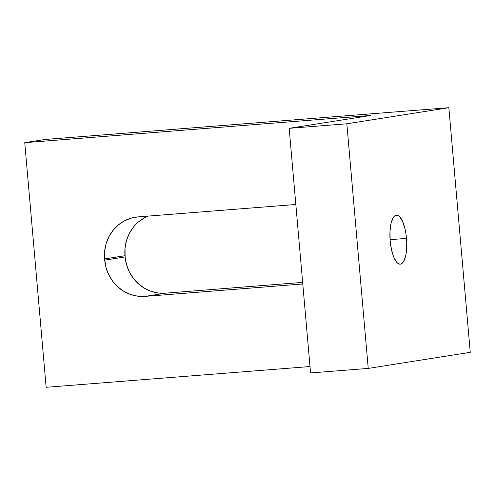 <?xml version="1.0" encoding="UTF-8"?>
<svg xmlns="http://www.w3.org/2000/svg" width="495" height="495" viewBox="0 0 495 495"><rect width="100%" height="100%" fill="white"/><g stroke="black" fill="none" stroke-linecap="round" stroke-linejoin="round"><path stroke-width="0.74" d="M406.5 238.38A24.564 8.242 -94.5 0 1 400.269 264.157A24.564 8.242 -94.5 0 1 390.178 240.954L390.753 245.706L392.745 254.331L394.082 257.876L397.194 262.758L398.846 263.909L400.48 264.132L402.033 263.408L403.444 261.775L405.628 256.057L406.315 252.19L406.766 243.181L405.931 233.634L405.065 229.117L402.596 221.463L399.49 216.575L397.838 215.424L396.204 215.207L394.651 215.925L393.24 217.559L391.056 223.282L389.986 231.493L390.178 240.954A24.564 8.242 -94.5 0 1 396.415 215.183A24.564 8.242 -94.5 0 1 406.5 238.38L390.079 239.673L406.5 238.38M310.569 372.945L289.167 128.329L346.834 123.793L368.237 368.41L310.569 372.945L289.167 128.329L370.774 115.459L289.167 128.329L346.834 123.793L448.847 107.706L470.25 352.329L368.237 368.41L346.834 123.793L448.847 107.706L45.15 139.454L24.75 142.671L46.153 387.294L24.75 142.671L370.774 115.459L24.75 142.671L45.15 139.454L448.847 107.706L470.25 352.329L368.237 368.41L310.569 372.945M138.563 221.878L144.627 217.763L148.178 216.092A39.303 37.014 -99 0 0 125.006 255.711L104.6 258.928L125.006 255.711L125.111 256.936L104.711 260.153L104.6 258.928A39.303 37.014 81 0 1 135.389 217.206A39.303 37.014 81 0 1 138.086 216.884L294.952 204.553A39.303 37.014 81 0 1 295.831 204.491L138.086 216.884L130.952 218.202L124.226 220.974L118.157 225.095L112.99 230.404L108.919 236.697L106.103 243.732L104.643 251.237L104.6 258.928L106.085 267.733L108.832 274.911L112.829 281.408L117.94 286.976L123.96 291.406L130.655 294.519L137.777 296.202L145.041 296.387L165.448 293.17L302.643 282.379L165.448 293.17L158.177 292.984L151.062 291.301L144.361 288.189L138.346 283.759L133.235 278.19L129.232 271.693L126.491 264.516L125.111 256.936L125.043 248.02L126.503 240.514L129.325 233.479L133.396 227.186M310.006 366.541L46.153 387.294L310.006 366.541M145.041 296.387L302.779 283.969A39.303 37.014 81 0 1 301.907 284.05L145.041 296.387A39.303 37.014 81 0 1 104.711 260.153L125.111 256.936A39.303 37.014 -99 0 0 165.448 293.17L145.041 296.387M302.779 283.913L301.907 284.05L302.779 283.913"/></g></svg>
